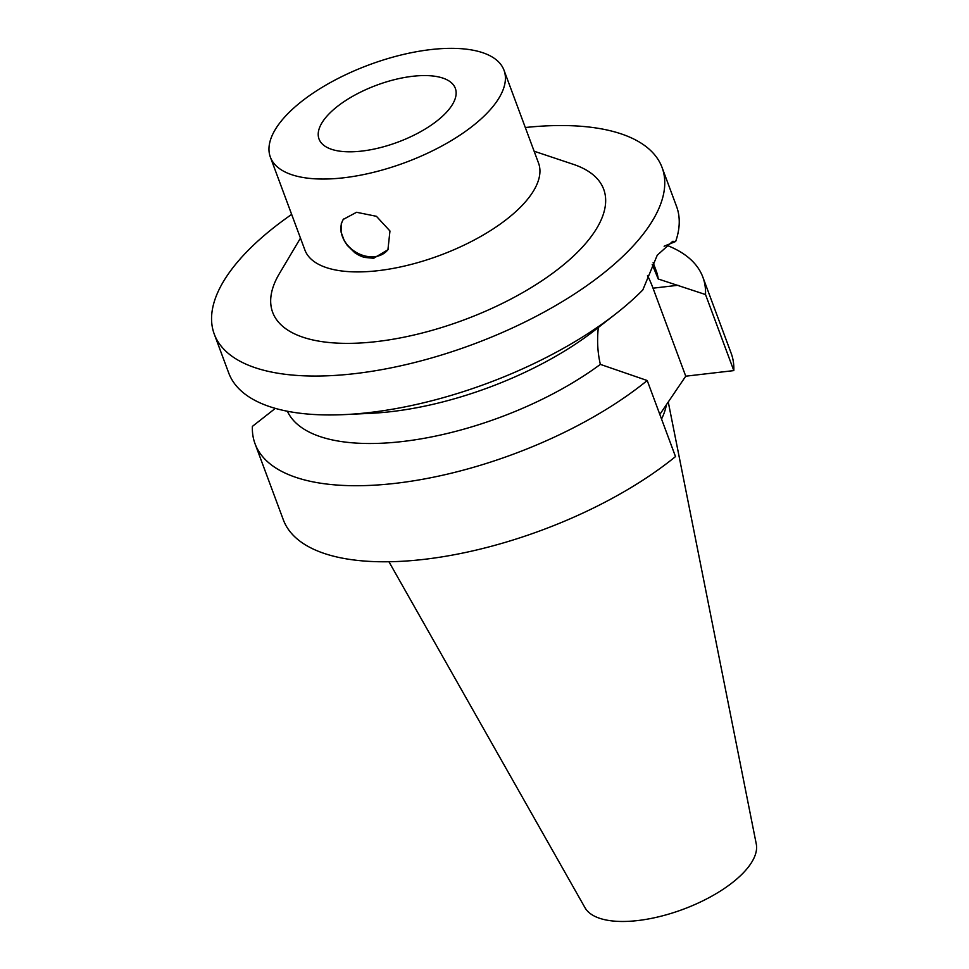 <?xml version="1.0" encoding="UTF-8"?>
<svg xmlns="http://www.w3.org/2000/svg" width="969" height="969" viewBox="0 0 969 969"><rect width="100%" height="100%" fill="white"/><g stroke="black" fill="none" stroke-linecap="round" stroke-linejoin="round"><path stroke-width="1.45" d="M451.324 106.239A72.711 30.378 159.6 0 1 379.533 147.821A72.711 30.378 159.6 0 1 319.031 139.039A72.711 30.378 159.6 0 1 376.59 85.211A72.711 30.378 159.6 0 1 455.333 88.349A72.711 30.378 159.6 0 1 451.324 106.239M373.659 258.275L364.029 257.354L359.22 255.428L354.824 252.739L347.253 245.351L344.37 240.954L341.076 232.088L341.27 223.694L343.22 219.43L356.556 212.284L376.42 216.305L389.962 230.985L387.927 249.748L373.659 258.275M343.523 219.006A27.011 21.161 -145.9 0 0 354.339 251.201A27.011 21.161 -145.9 0 0 388.242 249.263M275.329 408.385L252.388 426.384A238.895 99.831 159.6 0 0 255.041 443.741L283.323 519.796A238.895 99.831 159.6 0 0 442.47 556.8A238.895 99.831 159.6 0 0 675.502 456.593L647.219 380.526L600.356 364.38C597.607 352.716 596.928 340.41 598.321 327.449M666.43 245.157A238.895 99.831 159.6 0 1 702.876 277.182L731.159 353.249A238.895 99.831 159.6 0 1 733.812 370.606L685.749 376.19L659.816 414.429M702.876 277.182A238.895 99.831 159.6 0 1 705.517 294.54L733.812 370.606M653.13 262.611L656.34 271.247A197.349 82.462 159.6 0 1 658.242 278.999L705.517 294.54M652.222 264.476L658.242 278.999M525.307 127.52A238.895 99.831 159.6 0 1 662.081 167.516L676.556 206.433A238.895 99.831 159.6 0 1 675.672 241.475L664.116 246.235M647.51 275.535A83.613 38.445 -96.6 0 1 653.021 288.181L685.749 376.19M615.703 313.908A238.895 99.831 159.6 0 1 369.346 412.552A238.895 99.831 159.6 0 1 345.025 414.575L371.333 413.291A197.349 82.462 159.6 0 0 594.942 330.126L615.703 313.908A238.895 99.831 159.6 0 0 642.81 289.937L657.248 255.21L672.728 241.317L675.672 241.475M668.259 401.978L756.28 844.023A91.583 38.263 159.6 0 1 637.808 920.55A91.583 38.263 159.6 0 1 584.997 907.711L388.944 561.754M343.729 177.787A124.65 52.084 159.6 0 1 270.363 157.135A124.65 52.084 159.6 0 1 369.032 64.875A124.65 52.084 159.6 0 1 504.013 70.24A124.65 52.084 159.6 0 1 461.002 134.461A124.65 52.084 159.6 0 1 343.729 177.787M504.013 70.24L538.546 163.119A124.65 52.084 159.6 0 1 495.534 227.327A124.65 52.084 159.6 0 1 378.261 270.654A124.65 52.084 159.6 0 1 304.896 250.014L270.363 157.135M534.125 151.225L573.297 164.318A176.576 73.789 159.6 0 1 570.741 258.602A176.576 73.789 159.6 0 1 376.602 341.585A176.576 73.789 159.6 0 1 279.375 273.633L300.475 238.12M662.081 167.516A238.895 99.831 159.6 0 1 579.644 290.591A238.895 99.831 159.6 0 1 354.872 373.634A238.895 99.831 159.6 0 1 214.246 334.063A238.895 99.831 159.6 0 1 291.657 214.415M345.025 414.575A238.895 99.831 159.6 0 1 228.72 372.98L214.246 334.063M600.356 364.38A197.349 82.462 159.6 0 1 413.836 440.011A197.349 82.462 159.6 0 1 287.393 411.244M647.219 380.526A238.895 99.831 159.6 0 1 414.175 480.733A238.895 99.831 159.6 0 1 255.041 443.741M666.393 404.727A164.887 68.908 159.6 0 1 661.536 419.044M653.021 288.181L678.021 285.274"/></g></svg>
